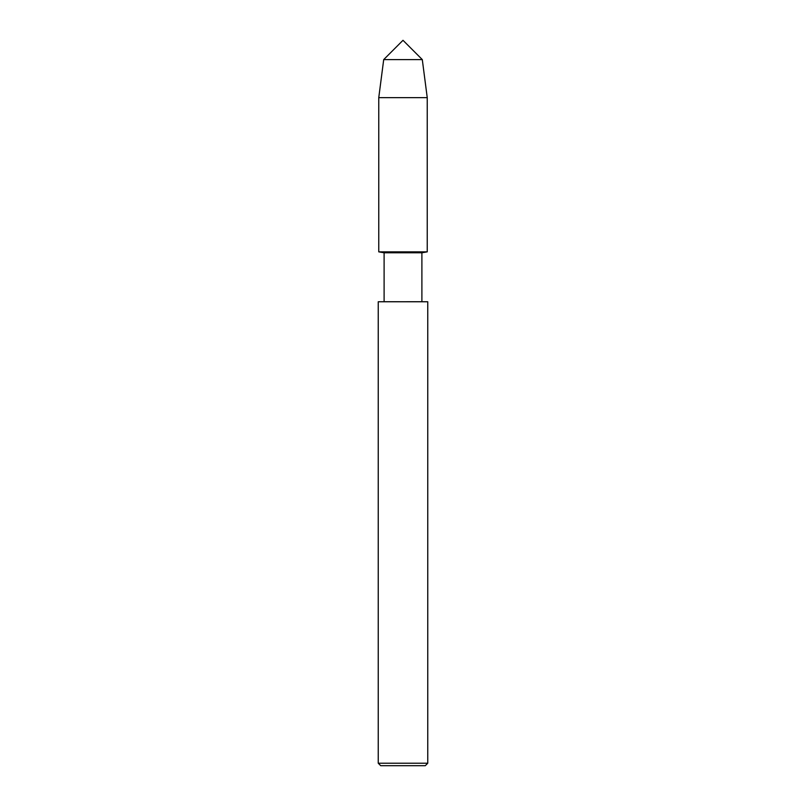 <?xml version="1.0" encoding="UTF-8"?>
<svg xmlns="http://www.w3.org/2000/svg" width="806" height="806" viewBox="0 0 806 806"><rect width="100%" height="100%" fill="white"/><g stroke="black" fill="none" stroke-linecap="round" stroke-linejoin="round"><path stroke-width="1.21" d="M378.246 301.756L378.246 763.222L427.754 763.222L427.754 301.756L378.246 301.756L421.891 301.726L421.891 252.772L427.24 251.855L427.24 97.647L422.294 59.594L403 40.3L383.706 59.594L422.294 59.594M378.246 763.222L380.724 765.7L425.276 765.7L427.754 763.222M421.891 252.772L384.109 252.772L384.109 301.726L427.754 301.756M384.109 252.772L378.76 251.855L427.24 251.855M378.76 251.855L378.76 97.647L427.24 97.647M378.76 97.647L383.706 59.594"/></g></svg>
